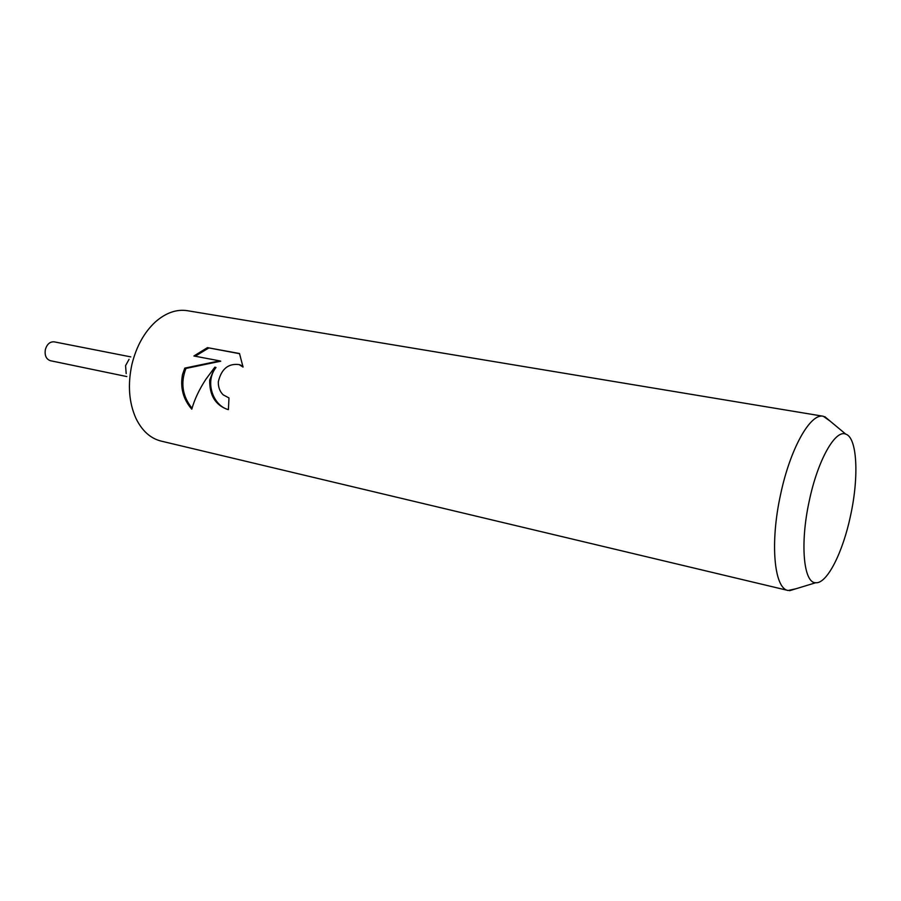 <?xml version="1.0" encoding="UTF-8"?>
<svg xmlns="http://www.w3.org/2000/svg" width="901" height="901" viewBox="0 0 901 901"><rect width="100%" height="100%" fill="white"/><g stroke="black" fill="none" stroke-linecap="round" stroke-linejoin="round"><path stroke-width="1.35" d="M796.169 588.702L788.127 590.493L161.076 441.085C150.422 438.404 142.054 430.847 135.972 418.413C128.933 402.679 127.57 384.704 131.895 364.511C136.299 346.558 144.149 332.334 155.456 321.86C165.897 312.76 176.54 309.043 187.397 310.699L823.3 416.262L830.012 421.026M126.185 373.622L125.566 365.648L129.057 359.341M239.587 353.699L207.433 347.64L239.508 353.53L243.045 367.09L239.125 364.59C228.268 363.238 221.331 368.982 218.312 381.821C218.2 387.25 219.833 391.597 223.211 394.852L228.978 397.938L228.404 409.617L227.525 409.414C215.429 405.135 209.471 395.359 209.685 380.098L214.843 367.169L205.845 379.332C199.2 389.502 194.515 399.447 191.778 409.189C183.218 399.334 180.121 387.824 182.486 374.647L184.784 368.126L219.585 360.85L193.884 355.985L207.433 347.651M788.127 590.493C774.15 588.646 769.837 543.01 780.593 494.469C790.222 448.495 810.427 412.928 823.3 416.262M809.278 500.843C817.725 460.298 835.272 429.326 845.735 434.113C857.245 437.514 859.092 476.73 850.6 515.406C842.953 552.2 827.05 583.938 815.732 582.733C803.546 583.274 799.829 543.562 809.278 500.843M228.336 409.606C213.706 406.036 204.189 382.362 216.003 367.495L214.843 367.169M239.677 364.747L243 366.335M208.694 348.034L195.19 356.233M219.585 360.85L220.756 361.188L185.944 368.441C180.358 382.914 182.396 396.181 192.037 408.266M185.944 368.441L184.784 368.126M126.827 376.562L50.411 360.715C46.154 359.195 44.476 355.445 45.377 349.487C47.043 344.092 49.994 341.547 54.218 341.851L130.791 356.886M845.735 434.113L824.764 416.645M239.137 364.59L240.297 364.928M815.732 582.733L789.625 590.696"/></g></svg>

